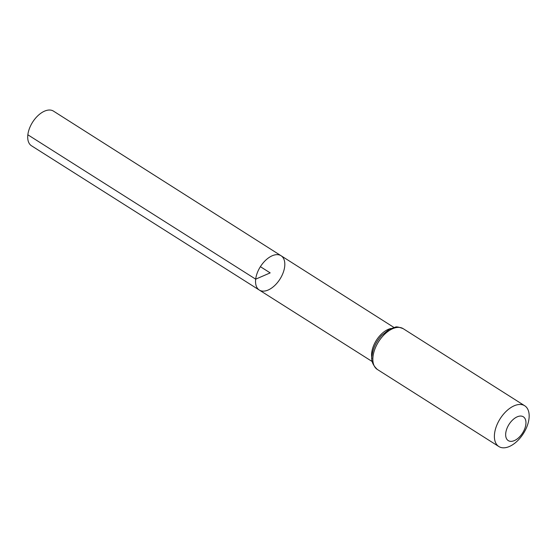 <?xml version="1.0" encoding="UTF-8"?>
<svg xmlns="http://www.w3.org/2000/svg" width="557" height="557" viewBox="0 0 557 557"><rect width="100%" height="100%" fill="white"/><g stroke="black" fill="none" stroke-linecap="round" stroke-linejoin="round"><path stroke-width="0.84" d="M255.684 279.161A20.317 11.593 -57.6 0 1 265.912 260.008A20.317 11.593 -57.6 0 1 281.069 255.74A20.317 11.593 -57.6 0 1 279.976 279.099A20.317 11.593 -57.6 0 1 259.304 290.051A20.317 11.593 -57.6 0 1 255.684 279.161A20.317 11.593 -57.6 0 1 265.912 260.008A20.317 11.593 -57.6 0 1 281.069 255.74L53.493 111.128A20.525 11.711 -57.6 0 0 38.175 115.438A20.525 11.711 -57.6 0 0 27.85 134.787A20.525 11.711 -57.6 0 0 31.505 145.788L259.304 290.051A20.317 11.593 -57.6 0 1 255.684 279.161M505.756 433.047A14.085 8.035 -57.6 0 1 522.055 416.239A14.085 8.035 -57.6 0 1 519.604 436.813A14.085 8.035 -57.6 0 1 505.756 433.047M494.553 433.597A24.146 13.779 -57.6 0 1 506.696 410.843A24.146 13.779 -57.6 0 1 524.708 405.761A24.146 13.779 -57.6 0 1 523.413 433.527A24.146 13.779 -57.6 0 1 498.842 446.533A24.146 13.779 -57.6 0 1 494.553 433.597M260.391 266.678L270.18 272.888L255.684 279.161L27.85 134.787M371.958 358.443A20.212 11.537 -57.6 0 1 371.714 352.678A20.212 11.537 -57.6 0 1 390.944 328.505M373.016 356.501A24.146 13.779 -57.6 0 1 385.166 333.747A24.146 13.779 -57.6 0 1 403.177 328.665C398.77 326.987 396.124 326.506 395.24 327.21L389.315 329.305L381.489 335.613C376.247 341.559 373.12 348.062 372.118 355.129C370.795 360.135 372.529 364.905 377.312 369.437A24.146 13.779 -57.6 0 1 373.016 356.501M393.959 327.467L281.069 255.74M372.306 361.611L259.304 290.051M524.708 405.761L403.177 328.665M498.842 446.533L377.312 369.437"/></g></svg>
